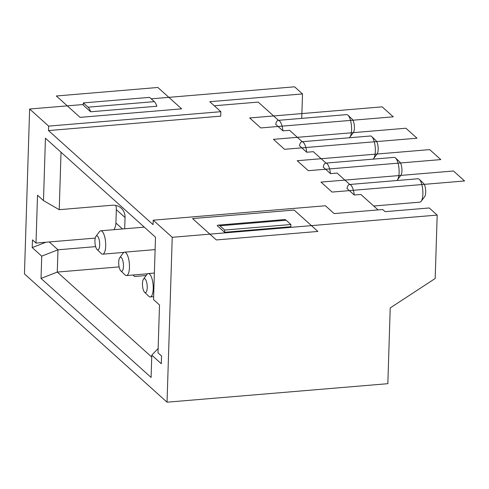 <?xml version="1.0" encoding="UTF-8"?>
<svg xmlns="http://www.w3.org/2000/svg" width="489" height="489" viewBox="0 0 489 489"><rect width="100%" height="100%" fill="white"/><g stroke="black" fill="none" stroke-linecap="round" stroke-linejoin="round"><path stroke-width="0.73" d="M41.033 278.437L151.095 377.447L151.792 355.167L161.303 363.718L161.541 355.998L158.008 352.82L159.512 304.989L153.54 299.616L155.502 237.226L45.44 138.216L43.484 200.606L37.512 195.233L36.009 243.064L32.47 239.879L32.231 247.599L41.736 256.15L41.033 278.437L57.268 272.073L119.127 266.89M41.736 256.15L57.971 249.793L57.268 272.073L151.737 357.062M120.826 270.875L125.068 274.934A11.736 3.869 -94.8 0 0 126.48 275.558A11.736 3.869 -94.8 0 0 129.457 267.428A11.736 3.869 -94.8 0 0 124.518 252.171A11.736 3.869 -94.8 0 0 123.234 253.021L119.726 257.727A7.042 2.323 -94.8 0 0 118.705 262.098A7.042 2.323 -94.8 0 0 120.826 270.875A7.042 2.323 -94.8 0 0 123.46 266.371A7.042 2.323 -94.8 0 0 122.281 259.091A7.042 2.323 -94.8 0 0 119.726 257.727M330.472 173.619L323.211 167.085A11.736 3.869 85.2 0 1 325.723 163.118A11.736 3.869 85.2 0 1 330.472 173.619L337.092 173.063L349.776 184.475M325.723 163.118L394.165 157.385A11.736 3.869 85.2 0 1 395.57 158.002A11.736 3.869 85.2 0 1 399.11 172.635A11.736 3.869 85.2 0 1 397.41 179.921A11.736 3.869 85.2 0 1 396.781 180.533M395.57 158.002L399.819 162.061A7.042 2.323 85.2 0 1 401.94 170.844A7.042 2.323 85.2 0 1 400.919 175.209L397.41 179.921M306.707 152.238L299.445 145.71A11.736 3.869 85.2 0 1 301.957 141.737A11.736 3.869 85.2 0 1 306.707 152.238L313.327 151.682L326.01 163.094M32.231 247.599L45.935 242.232M378.058 209.922L360.858 194.445L354.238 195.001L346.976 188.467A11.736 3.869 85.2 0 1 349.488 184.5A11.736 3.869 85.2 0 1 354.238 195.001M437.178 215.093L429.256 207.966L385.094 211.67L382.722 209.53L334.146 213.601L325.429 205.759L153.216 220.191L172.226 237.299L167.042 402.19L387.838 383.688L390.216 307.923L435.186 278.498L437.178 215.093L172.226 237.299M278.479 120.331L258.204 102.091L214.292 105.771M302.245 141.712L289.561 130.306L282.942 130.856L275.68 124.328A11.736 3.869 85.2 0 1 278.192 120.355A11.736 3.869 85.2 0 1 282.942 130.856M156.877 106.229A14.083 4.639 -94.8 0 0 154.316 101.639L149.567 97.366L83.326 102.916L88.081 107.189A14.083 4.639 85.2 0 1 90.636 111.785L156.877 106.229M349.488 184.5L417.93 178.76A11.736 3.869 85.2 0 1 419.336 179.384A11.736 3.869 85.2 0 1 422.875 194.017A11.736 3.869 85.2 0 1 421.176 201.303A11.736 3.869 85.2 0 1 419.892 202.146L373.724 206.016M220.863 111.688L220.722 116.144L48.503 130.575L48.643 126.119L220.863 111.688L209.775 101.706L302.508 93.937L294.586 86.81L151.193 98.827M124.695 228.785L125.05 217.501A14.083 12.543 132 0 0 121.217 208.143A14.083 12.543 132 0 0 112.219 205.239L59.23 209.683L61.033 152.244M48.503 130.575L153.075 224.653L153.216 220.191M83.277 104.518L29.633 109.016L48.643 126.119M29.633 109.016L24.45 273.907L167.042 402.19M146.156 275.533L134.597 276.499L132.947 275.014M115.771 205.435A14.083 12.543 -48 0 1 116.333 209.659L115.917 223.033A14.083 12.543 -48 0 1 114.035 229.677M94.939 240.716A7.042 2.323 -94.8 0 0 97.06 249.494A7.042 2.323 -94.8 0 0 99.695 244.989A7.042 2.323 -94.8 0 0 98.515 237.709A7.042 2.323 -94.8 0 0 95.96 236.346A7.042 2.323 -94.8 0 0 94.939 240.716M97.06 249.494L101.302 253.553A11.736 3.869 -94.8 0 0 102.714 254.176A11.736 3.869 -94.8 0 0 105.691 246.046A11.736 3.869 -94.8 0 0 100.752 230.79A11.736 3.869 -94.8 0 0 99.469 231.639L95.96 236.346M142.47 283.479A7.042 2.323 -94.8 0 0 144.591 292.257A7.042 2.323 -94.8 0 0 147.226 287.752A7.042 2.323 -94.8 0 0 146.046 280.472A7.042 2.323 -94.8 0 0 143.491 279.109A7.042 2.323 -94.8 0 0 142.47 283.479M144.591 292.257L148.833 296.316A11.736 3.869 -94.8 0 0 150.245 296.939A11.736 3.869 -94.8 0 0 153.222 288.81A11.736 3.869 -94.8 0 0 148.283 273.553A11.736 3.869 -94.8 0 0 147 274.402L143.491 279.109M90.636 111.785L83.258 105.141L83.326 102.916M224.653 230.056L290.888 224.506L290.821 226.737L224.579 232.287L217.202 225.649A14.083 4.639 85.2 0 1 218.302 225.123A14.083 4.639 85.2 0 1 219.897 225.784L224.653 230.056L224.579 232.287M301.737 118.381L302.508 93.937M278.192 120.355L346.634 114.622A11.736 3.869 85.2 0 1 348.04 115.245A11.736 3.869 85.2 0 1 351.579 129.878A11.736 3.869 85.2 0 1 349.879 137.158A11.736 3.869 85.2 0 1 349.25 137.776M95.636 246.633L57.971 249.793L49.255 241.951L36.009 243.064M419.336 179.384L423.584 183.442A7.042 2.323 85.2 0 1 425.705 192.226A7.042 2.323 85.2 0 1 424.684 196.59L421.176 201.303M301.957 141.737L370.399 136.003A11.736 3.869 85.2 0 1 371.805 136.627L376.053 140.679A7.042 2.323 85.2 0 1 378.174 149.463A7.042 2.323 85.2 0 1 377.153 153.833L373.645 158.54A11.736 3.869 85.2 0 1 373.015 159.157M371.805 136.627A11.736 3.869 85.2 0 1 375.344 151.26A11.736 3.869 85.2 0 1 373.645 158.54M348.04 115.245L352.288 119.304A7.042 2.323 85.2 0 1 354.409 128.081A7.042 2.323 85.2 0 1 353.388 132.452L349.879 137.158M95.251 238.1L49.255 241.951M43.484 200.606L59.23 209.683M290.888 224.506L286.138 220.233A14.083 4.639 -94.8 0 0 284.543 219.567L218.302 225.123M151.792 355.167L158.143 348.492M249.69 117.953L382.16 106.853L393.254 116.828L260.778 127.935L249.69 117.953L382.16 106.853L393.254 116.828L260.778 127.935L249.69 117.953L382.16 106.853L393.254 116.828L260.778 127.935L249.69 117.953L382.16 106.853L393.254 116.828L260.778 127.935L249.69 117.953L382.16 106.853L393.254 116.828L260.778 127.935L249.69 117.953L382.16 106.853L393.254 116.828L260.778 127.935L249.69 117.953L382.16 106.853L393.254 116.828L260.778 127.935L249.69 117.953L382.16 106.853L393.254 116.828L260.778 127.935L249.69 117.953L382.16 106.853L393.254 116.828L260.778 127.935L249.69 117.953L382.16 106.853L393.254 116.828L260.778 127.935L249.69 117.953L382.16 106.853L393.254 116.828L260.778 127.935L249.69 117.953L382.16 106.853L393.254 116.828L260.778 127.935L249.69 117.953M453.462 170.997L464.55 180.973L332.074 192.073L320.986 182.097L453.462 170.997M216.34 239.946L317.899 231.438L294.133 210.056L192.568 218.571L216.34 239.946M56.314 95.985L157.88 87.476L181.645 108.851L80.08 117.366L56.314 95.985M284.543 149.31L273.455 139.334L405.925 128.234L417.019 138.21L284.543 149.31M440.785 159.591L308.308 170.692L297.22 160.716L429.697 149.616L440.785 159.591M88.081 107.189L154.316 101.639M122.513 228.968L115.917 223.033M125.05 217.501L116.333 209.659M286.138 220.233L219.897 225.784M147.629 273.785L126.48 275.558M123.864 252.403L102.714 254.176M153.632 296.652L150.245 296.939M154.377 273.039L148.283 273.553M155.111 249.61L124.518 252.171M144.292 227.141L100.752 230.79"/></g></svg>
